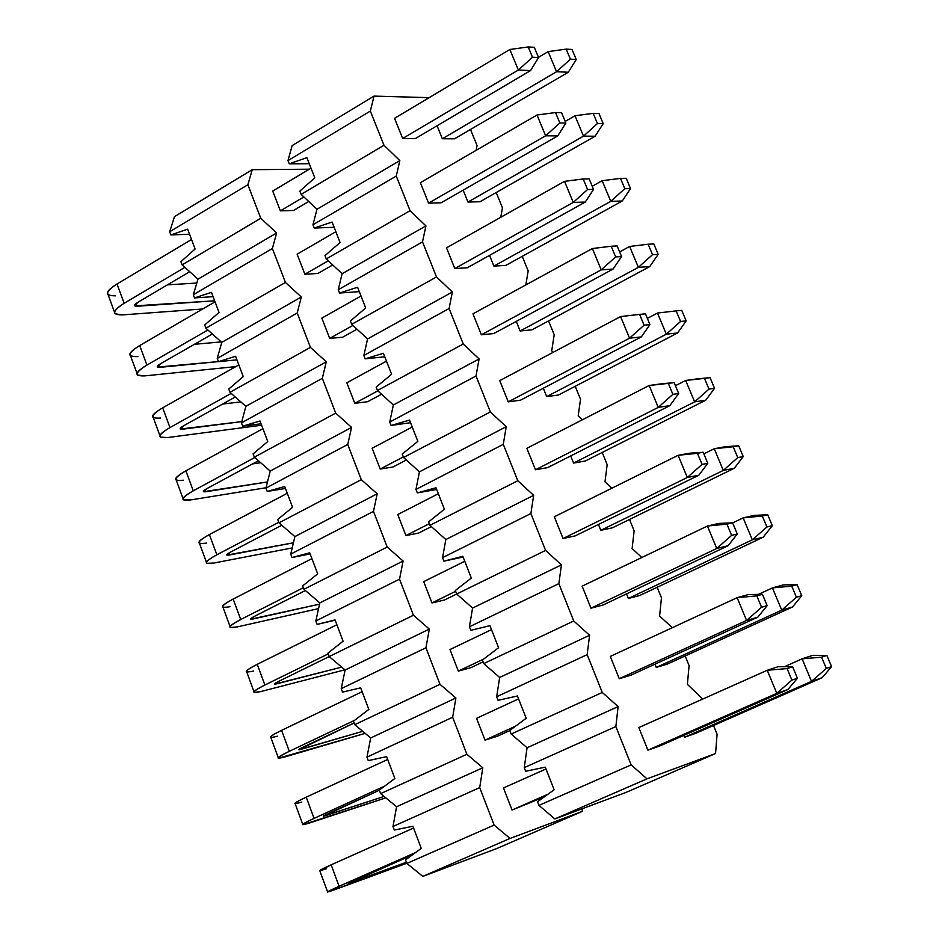 <?xml version="1.0" encoding="UTF-8"?>
<svg xmlns="http://www.w3.org/2000/svg" width="939" height="939" viewBox="0 0 939 939"><rect width="100%" height="100%" fill="white"/><g stroke="black" fill="none" stroke-linecap="round" stroke-linejoin="round"><path stroke-width="1.41" d="M525.664 771.259L524.255 767.633L527.084 747.749L511.18 734.04L509.783 730.436L511.18 734.04L602.263 692.466L618.12 706.586L615.855 726.563L631.149 764.886L647.006 778.83L715.553 753.548L717.079 734.192L713.523 725.495L717.079 734.192L715.553 753.548L625.844 792.504L554.855 818.925L538.951 805.392L537.531 801.753L554.127 789.758L537.531 801.753L538.951 805.392L554.855 818.925L625.844 792.504L715.553 753.548L647.006 778.83L554.855 818.925L647.006 778.83L631.149 764.886L538.951 805.392L631.149 764.886L615.855 726.563L524.255 767.633L525.664 771.259L545.289 767.151L525.664 771.259M498.069 700.341L496.672 696.761L499.654 677.465L483.761 663.591L482.376 660.035L498.574 647.734L489.958 625.691L470.803 630.315L469.43 626.783L472.575 608.061L456.683 594.023L455.321 590.514L456.683 594.023L545.594 550.407L561.452 564.855L558.846 583.635L573.741 620.984L589.598 635.269L587.168 654.636L602.263 692.466L587.168 654.636L589.598 635.269L573.741 620.984L558.846 583.635L469.43 626.783L470.803 630.315L489.958 625.691L498.574 647.734L482.376 660.035L483.761 663.591L573.741 620.984L483.761 663.591L499.654 677.465L589.598 635.269L499.654 677.465L496.672 696.761L587.168 654.636L496.672 696.761L498.069 700.341L517.448 695.975L526.18 718.3L509.783 730.436L526.18 718.3L517.448 695.975L498.069 700.341M463.103 557.038L443.901 561.17L442.539 557.684L445.837 539.526L429.945 525.335L428.595 521.873L444.417 509.267L436.013 487.775L417.315 492.881L415.977 489.442L419.428 471.836L403.547 457.493L402.209 454.077L403.547 457.493L490.358 411.939L506.215 426.705L503.281 444.335L517.8 480.733L533.657 495.346L530.887 513.539L545.594 550.407L530.887 513.539L533.657 495.346L517.8 480.733L503.281 444.335L415.977 489.442L417.315 492.881L436.67 489.454L417.315 492.881L436.013 487.775L444.417 509.267L428.595 521.873L429.945 525.335L517.8 480.733L429.945 525.335L445.837 539.526L533.657 495.346L445.837 539.526L442.539 557.684L530.887 513.539L442.539 557.684L443.901 561.17L462.821 556.299L471.331 578.06L455.321 590.514L471.331 578.06L462.821 556.299L443.901 561.17L463.103 557.038M410.566 422.714L391.07 425.449L389.744 422.045L393.347 404.979L377.466 390.495L376.152 387.114L391.61 374.238L383.405 353.275L365.142 358.839L363.839 355.482L367.572 338.944L351.702 324.307L350.411 320.974L351.702 324.307L436.506 276.935L452.352 291.994L449.1 308.52L463.256 344.014L479.113 358.933L476.014 375.999L490.358 411.939L476.014 375.999L479.113 358.933L463.256 344.014L449.1 308.52L363.839 355.482L365.142 358.839L384.779 356.785L365.142 358.839L383.405 353.275L391.61 374.238L376.152 387.114L377.466 390.495L463.256 344.014L377.466 390.495L393.347 404.979L479.113 358.933L393.347 404.979L389.744 422.045L476.014 375.999L389.744 422.045L391.07 425.449L409.545 420.109L417.843 441.33L402.209 454.077L417.843 441.33L409.545 420.109L391.07 425.449L410.566 422.714M359.297 291.653L339.531 293.038L338.24 289.728L342.125 273.707L326.256 258.941L324.976 255.643L340.082 242.508L332.077 222.05L314.236 228.048L312.957 224.773L316.983 209.256L301.126 194.361L299.858 191.098L314.788 177.847L306.889 157.635L289.247 163.844L287.991 160.604L292.135 145.592L287.991 160.604L289.247 163.844L309.271 163.726L289.247 163.844L306.889 157.635L314.788 177.847L299.858 191.098L301.126 194.361L383.981 145.263L399.826 160.604L396.27 176.074L410.073 210.688L425.93 225.888L422.515 241.886L436.506 276.935L422.515 241.886L425.93 225.888L410.073 210.688L396.27 176.074L312.957 224.773L314.236 228.048L334.131 227.297L314.236 228.048L332.077 222.05L340.082 242.508L324.976 255.643L326.256 258.941L410.073 210.688L326.256 258.941L342.125 273.707L425.93 225.888L342.125 273.707L338.24 289.728L422.515 241.886L338.24 289.728L339.531 293.038L357.583 287.264L365.682 307.969L350.411 320.974L365.682 307.969L357.583 287.264L339.531 293.038L359.297 291.653M683.792 735.39L684.543 737.256L695.764 733.312L684.543 737.256L683.792 735.39M702.748 699.05L687.395 684.355L689.085 665.563L685.177 655.962L689.085 665.563L687.395 684.355L702.748 699.05M672.301 627.698L659.589 616.007L661.455 597.767L657.171 587.286L661.455 597.767L659.589 616.007L672.301 627.698M641.807 557.52L632.123 548.505L634.142 530.805L629.517 519.455L634.142 530.805L632.123 548.505L641.807 557.52M611.817 488.233L604.986 481.824L607.169 464.652L602.204 452.457L607.169 464.652L604.986 481.824L611.817 488.233M582.286 419.827L578.189 415.942L580.525 399.298L575.22 386.281L580.525 399.298L578.189 415.942L582.286 419.827M553.2 352.301L551.709 350.869L554.198 334.718L548.564 320.915L554.198 334.718L551.709 350.869L553.2 352.301M525.817 284.928L528.176 270.913L522.237 256.324L528.176 270.913L525.817 284.928M500.745 217.285L502.471 207.859L496.215 192.518L502.471 207.859L500.745 217.285M476.108 150.346L477.071 145.545L470.509 129.465L477.071 145.545L476.108 150.346M429.182 97.644L374.039 96.107L370.342 111.072L383.981 145.263L370.342 111.072L287.991 160.604L370.342 111.072L374.039 96.107L292.135 145.592L374.039 96.107L429.182 97.644M659.612 746.036L647.898 750.167L638.837 727.561L647.898 750.167L659.612 746.036L787.903 689.519L776.799 693.346L791.906 680.118L797.422 678.251L792.633 666.749L787.093 668.58L791.906 680.118L787.093 668.58L792.633 666.749L797.422 678.251L787.903 689.519L797.422 678.251L791.906 680.118L776.799 693.346L767.233 670.282L787.093 668.58L767.233 670.282L776.799 693.346L647.898 750.167L776.799 693.346L787.903 689.519L659.612 746.036M631.09 675.106L619.259 678.709L610.303 656.396L619.259 678.709L631.09 675.106L757.82 617.158L746.575 620.444L761.564 607.263L767.151 605.667L762.421 594.317L756.822 595.878L761.564 607.263L756.822 595.878L762.421 594.317L767.151 605.667L757.82 617.158L767.151 605.667L761.564 607.263L746.575 620.444L737.138 597.685L756.822 595.878L737.138 597.685L746.575 620.444L619.259 678.709L746.575 620.444L757.82 617.158L631.09 675.106M667.617 663.967L656.279 667.418L654.976 664.178L656.279 667.418L667.617 663.967L792.493 607.005L781.741 610.15L796.413 597.251L801.765 595.713L797.094 584.633L791.741 586.124L796.413 597.251L791.741 586.124L797.094 584.633L801.765 595.713L792.493 607.005L801.765 595.713L796.413 597.251L781.741 610.15L772.433 587.908L791.741 586.124L772.433 587.908L781.741 610.15L656.279 667.418L781.741 610.15L792.493 607.005L667.617 663.967M602.932 605.068L590.971 608.179L582.145 586.147L590.971 608.179L602.932 605.068L728.124 545.723L716.75 548.493L731.61 535.371L737.279 534.021L732.608 522.823L726.939 524.126L731.61 535.371L726.939 524.126L732.608 522.823L737.279 534.021L728.124 545.723L737.279 534.021L731.61 535.371L716.75 548.493L707.431 526.028L726.939 524.126L707.431 526.028L716.75 548.493L590.971 608.179L716.75 548.493L728.124 545.723L602.932 605.068M639.823 595.479L628.379 598.448L626.524 593.882L628.379 598.448L639.823 595.479L763.219 537.19L752.339 539.831L766.893 526.99L772.316 525.699L767.715 514.76L762.28 516.004L766.893 526.99L762.28 516.004L767.715 514.76L772.316 525.699L763.219 537.19L772.316 525.699L766.893 526.99L752.339 539.831L743.148 517.882L762.28 516.004L743.148 517.882L752.339 539.831L628.379 598.448L752.339 539.831L763.219 537.19L639.823 595.479M575.114 535.911L563.048 538.528L554.327 516.779L563.048 538.528L575.114 535.911L698.816 475.228L687.301 477.482L702.055 464.394L707.783 463.314L703.17 452.258L697.442 453.302L702.055 464.394L697.442 453.302L703.17 452.258L707.783 463.314L698.816 475.228L707.783 463.314L702.055 464.394L687.301 477.482L678.111 455.309L697.442 453.302L678.111 455.309L687.301 477.482L563.048 538.528L687.301 477.482L698.816 475.228L575.114 535.911M612.369 527.835L600.807 530.335L598.436 524.467L600.807 530.335L612.369 527.835L734.321 468.256L723.3 470.416L737.761 457.61L743.242 456.565L738.688 445.767L733.206 446.764L737.761 457.61L733.206 446.764L738.688 445.767L743.242 456.565L734.321 468.256L743.242 456.565L737.761 457.61L723.3 470.416L714.239 448.736L733.206 446.764L714.239 448.736L723.3 470.416L600.807 530.335L723.3 470.416L734.321 468.256L612.369 527.835M547.66 467.622L535.476 469.758L526.861 448.279L535.476 469.758L547.66 467.622L669.871 405.625L658.239 407.385L672.887 394.345L678.674 393.511L674.12 382.596L668.322 383.394L672.887 394.345L668.322 383.394L674.12 382.596L678.674 393.511L669.871 405.625L678.674 393.511L672.887 394.345L658.239 407.385L649.166 385.495L668.322 383.394L649.166 385.495L658.239 407.385L535.476 469.758L658.239 407.385L669.871 405.625L547.66 467.622M585.255 461.014L573.588 463.068L570.701 455.931L573.588 463.068L585.255 461.014L705.776 400.178L694.637 401.869L708.98 389.11L714.532 388.312L710.037 377.631L704.485 378.405L708.98 389.11L704.485 378.405L710.037 377.631L714.532 388.312L705.776 400.178L714.532 388.312L708.98 389.11L694.637 401.869L685.681 380.459L704.485 378.405L685.681 380.459L694.637 401.869L573.588 463.068L694.637 401.869L705.776 400.178L585.255 461.014M520.535 400.178L508.245 401.845L499.748 380.635L508.245 401.845L520.535 400.178L641.302 336.913L629.553 338.193L644.084 325.199L649.941 324.601L645.445 313.826L639.576 314.389L644.084 325.199L639.576 314.389L645.445 313.826L649.941 324.601L641.302 336.913L649.941 324.601L644.084 325.199L629.553 338.193L620.585 316.572L639.576 314.389L620.585 316.572L629.553 338.193L508.245 401.845L629.553 338.193L641.302 336.913L520.535 400.178M558.47 395.014L546.686 396.61L543.305 388.253L546.686 396.61L558.47 395.014L677.594 332.958L666.326 334.19L680.575 321.467L686.174 320.903L681.749 310.363L676.139 310.891L680.575 321.467L676.139 310.891L681.749 310.363L686.174 320.903L677.594 332.958L686.174 320.903L680.575 321.467L666.326 334.19L657.488 313.039L676.139 310.891L657.488 313.039L666.326 334.19L546.686 396.61L666.326 334.19L677.594 332.958L558.47 395.014M493.75 333.568L481.367 334.789L472.963 313.837L481.367 334.789L493.75 333.568L613.097 269.059L601.218 269.869L615.655 256.922L621.559 256.558L617.123 245.924L611.207 246.253L615.655 256.922L611.207 246.253L617.123 245.924L621.559 256.558L613.097 269.059L621.559 256.558L615.655 256.922L601.218 269.869L592.38 248.53L611.207 246.253L592.38 248.53L601.218 269.869L481.367 334.789L601.218 269.869L613.097 269.059L493.75 333.568M532.002 329.8L520.124 330.974L516.25 321.408L520.124 330.974L532.002 329.8L649.753 266.57L638.379 267.345L652.523 254.669L658.18 254.328L653.802 243.917L648.133 244.234L652.523 254.669L648.133 244.234L653.802 243.917L658.18 254.328L649.753 266.57L658.18 254.328L652.523 254.669L638.379 267.345L629.646 246.464L648.133 244.234L629.646 246.464L638.379 267.345L520.124 330.974L638.379 267.345L649.753 266.57L532.002 329.8M467.293 267.768L454.805 268.542L446.506 247.849L454.805 268.542L467.293 267.768L585.243 202.073L573.26 202.413L587.579 189.514L593.542 189.385L589.164 178.88L583.189 178.973L587.579 189.514L583.189 178.973L589.164 178.88L593.542 189.385L585.243 202.073L593.542 189.385L587.579 189.514L573.26 202.413L564.515 181.344L583.189 178.973L564.515 181.344L573.26 202.413L454.805 268.542L573.26 202.413L585.243 202.073L467.293 267.768M505.863 265.385L493.879 266.124L489.536 255.385L493.879 266.124L505.863 265.385L622.264 201.005L610.773 201.333L624.811 188.704L630.527 188.575L626.207 178.304L620.479 178.387L624.811 188.704L620.479 178.387L626.207 178.304L630.527 188.575L622.264 201.005L630.527 188.575L624.811 188.704L610.773 201.333L602.145 180.711L620.479 178.387L602.145 180.711L610.773 201.333L493.879 266.124L610.773 201.333L622.264 201.005L505.863 265.385M441.154 202.777L428.571 203.117L420.379 182.682L428.571 203.117L441.154 202.777L557.743 135.909L545.641 135.803L559.855 122.95L565.877 123.044L561.557 112.68L555.524 112.551L559.855 122.95L555.524 112.551L561.557 112.68L565.877 123.044L557.743 135.909L565.877 123.044L559.855 122.95L545.641 135.803L537.014 115.004L555.524 112.551L537.014 115.004L545.641 135.803L428.571 203.117L545.641 135.803L557.743 135.909L441.154 202.777M480.029 201.732L467.951 202.061L463.15 190.171L467.951 202.061L480.029 201.732L595.103 136.225L583.506 136.132L597.439 123.549L603.214 123.643L598.953 113.478L593.166 113.361L597.439 123.549L593.166 113.361L598.953 113.478L603.214 123.643L595.103 136.225L603.214 123.643L597.439 123.549L583.506 136.132L574.985 115.767L593.166 113.361L574.985 115.767L583.506 136.132L467.951 202.061L583.506 136.132L595.103 136.225L480.029 201.732M415.331 138.573L402.667 138.491L394.568 118.302L402.667 138.491L415.331 138.573L530.57 70.578L518.363 70.038L532.483 57.22L538.563 57.537L534.291 47.302L528.199 46.95L532.483 57.22L528.199 46.95L534.291 47.302L538.563 57.537L530.57 70.578L538.563 57.537L532.483 57.22L518.363 70.038L509.854 49.485L528.199 46.95L509.854 49.485L518.363 70.038L402.667 138.491L518.363 70.038L530.57 70.578L415.331 138.573M454.499 138.831L442.339 138.749L437.069 125.744L442.339 138.749L454.499 138.831L568.271 72.244L556.569 71.728L570.407 59.192L576.241 59.486L572.015 49.462L566.182 49.121L570.407 59.192L566.182 49.121L572.015 49.462L576.241 59.486L568.271 72.244L576.241 59.486L570.407 59.192L556.569 71.728L548.153 51.61L566.182 49.121L548.153 51.61L556.569 71.728L442.339 138.749L556.569 71.728L568.271 72.244L454.499 138.831M399.826 160.604L316.983 209.256L312.957 224.773L396.27 176.074L399.826 160.604L383.981 145.263L301.126 194.361L316.983 209.256L399.826 160.604M452.352 291.994L367.572 338.944L363.839 355.482L449.1 308.52L452.352 291.994L436.506 276.935L351.702 324.307L367.572 338.944L452.352 291.994M506.215 426.705L419.428 471.836L415.977 489.442L503.281 444.335L506.215 426.705L490.358 411.939L403.547 457.493L419.428 471.836L506.215 426.705M561.452 564.855L472.575 608.061L469.43 626.783L558.846 583.635L561.452 564.855L545.594 550.407L456.683 594.023L472.575 608.061L561.452 564.855M545.289 767.151L554.127 789.758L545.289 767.151M618.12 706.586L527.084 747.749L524.255 767.633L615.855 726.563L618.12 706.586L602.263 692.466L511.18 734.04L527.084 747.749L618.12 706.586M778.384 666.62L792.633 666.749L778.384 666.62L767.233 670.282L638.837 727.561L767.233 670.282L778.384 666.62M545.993 768.971L503.504 787.938L545.993 768.971M413.571 828.045L331.174 864.807L339.085 886.275L415.414 852.635L339.085 886.275C325.633 892.308 324.002 893.517 334.19 889.89L406.81 863.27L327.629 892.038L339.085 886.275L331.174 864.807L413.571 828.045M512.048 810.04L547.977 794.206L512.048 810.04L503.504 787.938L512.048 810.04L544.374 796.812L512.048 810.04M406.423 862.248L350.376 882.754C347.031 883.951 347.594 883.54 352.09 881.521L411.998 855.124L348.24 883.458L406.423 862.248M326.396 868.728C316.185 872.214 317.769 870.911 331.174 864.807L319.8 870.746L327.535 891.792M748.43 594.551L762.421 594.317L748.43 594.551L737.138 597.685L610.303 656.396L737.138 597.685L748.43 594.551M518.574 698.862L476.578 718.312L518.574 698.862M387.701 759.451L306.231 797.164L314.06 818.385L384.79 786.013L314.06 818.385C300.773 824.63 299.271 826.156 309.553 822.975L385.8 797.857L302.886 824.724C301.278 824.712 304.999 822.587 314.06 818.385L306.231 797.164L387.701 759.451M485.017 740.143L515.534 726.176L485.017 740.143L476.578 718.312L485.017 740.143L497.435 736.223L509.83 730.554L497.435 736.223L485.017 740.143M384.086 796.436L325.563 815.651C322.183 816.695 322.699 816.179 327.136 814.101L379.379 790.204L323.38 816.226L384.086 796.436M301.853 802.059C291.548 805.11 293.003 803.491 306.231 797.164C297.217 801.413 293.52 803.596 295.151 803.69L302.734 824.301M325.305 814.958L325.563 815.651L325.305 814.958M718.851 523.422L732.608 522.823L718.851 523.422L707.431 526.028L582.145 586.147L707.431 526.028L718.851 523.422M491.496 629.635L449.992 649.542L491.496 629.635M362.137 691.703L281.594 730.342L289.318 751.306L354.59 720.33L289.318 751.306C276.207 757.761 274.845 759.604 285.21 756.834L365.189 733.371L278.437 758.207C276.747 757.937 280.374 755.637 289.318 751.306L281.594 730.342L362.137 691.703M458.326 671.115L483.562 659.143L458.326 671.115L449.992 649.542L458.326 671.115L470.838 667.676L483.092 661.866L470.838 667.676L458.326 671.115M362.736 731.317L301.043 749.334C297.628 750.238 298.109 749.615 302.475 747.467L354.132 722.983L298.825 749.78L362.736 731.317M277.592 736.176C267.204 738.817 268.542 736.869 281.594 730.342C272.686 734.721 269.082 737.08 270.808 737.42L278.226 757.609M300.68 748.36L301.043 749.334L300.68 748.36M689.66 453.208L703.17 452.258L689.66 453.208L678.111 455.309L554.327 516.779L678.111 455.309L689.66 453.208M464.758 561.252L423.724 581.628L464.758 561.252M336.878 624.752L257.239 664.307L264.88 685.012L328.204 653.908L264.88 685.012C251.945 691.691 250.69 693.839 261.148 691.48L344.883 669.812L261.148 691.48L254.281 692.477C252.521 691.961 256.042 689.472 264.88 685.012L257.239 664.307L336.878 624.752M431.963 602.932L455.626 591.3L431.963 602.932L423.724 581.628L431.963 602.932L444.57 599.962L456.683 594.023L444.57 599.962L431.963 602.932M341.69 667.124L276.805 683.803C273.355 684.578 273.801 683.85 278.12 681.632L329.202 656.561L278.12 681.632L274.564 684.132L341.69 667.124M253.624 671.056C243.154 673.286 244.351 671.033 257.239 664.307C248.448 668.803 244.938 671.35 246.734 671.937L254 691.714M276.336 682.547L276.805 683.803L276.336 682.547M660.833 383.887L674.12 382.596L649.166 385.495L526.861 448.279L649.166 385.495L660.833 383.887M438.337 493.726L397.784 514.537L438.337 493.726M311.924 558.623L233.177 599.047L240.724 619.517L303.344 587.708L240.724 619.517C227.954 626.395 226.827 628.848 237.356 626.888L318.591 608.589L237.356 626.888L230.407 627.51C228.564 626.759 232.003 624.095 240.724 619.517L233.177 599.047L311.924 558.623M405.918 535.582L429.311 523.704L405.918 535.582L397.784 514.537L405.918 535.582L418.63 533.07L431.377 526.603L418.63 533.07L405.918 535.582M319.577 604.153L252.849 619.036C249.375 619.67 249.774 618.848 254.035 616.559L305.363 590.525L254.035 616.559L250.572 619.235L319.577 604.153M229.926 606.7C219.374 608.531 220.454 605.984 233.177 599.047C224.491 603.66 221.076 606.383 222.954 607.216L230.067 626.583M252.286 617.51L252.849 619.036L252.286 617.51M620.585 316.572L499.748 380.635L620.585 316.572M412.244 427.022L372.161 448.267L412.244 427.022M287.275 493.268L209.397 534.549L216.862 554.785L278.777 522.284L216.862 554.785C204.256 561.851 203.247 564.609 213.857 563.048L292.205 547.93L213.857 563.048L206.815 563.306C204.89 562.332 208.235 559.48 216.862 554.785L209.397 534.549L287.275 493.268M380.201 469.054L403.324 456.917L380.201 469.054L372.161 448.267L380.201 469.054L392.995 466.988L406.329 460.004L392.995 466.988L380.201 469.054M293.426 542.789L229.175 555.031C225.677 555.524 226.029 554.597 230.243 552.249L281.77 525.253L230.243 552.249L226.874 555.113L293.426 542.789M206.51 543.082C195.875 544.526 196.838 541.686 209.397 534.549C200.817 539.291 197.495 542.19 199.444 543.247L206.416 562.226M228.506 553.235L229.175 555.031L228.506 553.235M592.38 248.53L472.963 313.837L592.38 248.53M386.481 361.128L346.843 382.795L386.481 361.128M262.908 428.7L185.899 470.815L193.27 490.815L254.727 457.528L193.27 490.815C180.816 498.069 179.936 501.121 190.617 499.935L266.042 487.752L190.617 499.935L183.492 499.853C181.497 498.644 184.76 495.628 193.27 490.815L185.899 470.815L262.908 428.7M354.789 403.336L377.854 390.847L354.789 403.336L346.843 382.795L354.789 403.336L367.665 401.704L381.539 394.216L367.665 401.704L354.789 403.336M267.498 481.942L205.77 491.754C202.249 492.13 202.566 491.109 206.721 488.691L258.413 460.756L206.721 488.691L203.446 491.719L267.498 481.942M252.591 463.901L260.643 462.704L252.591 463.901M183.363 480.205C172.647 481.273 173.504 478.139 185.899 470.815C177.412 475.662 174.185 478.737 176.203 480.017L183.035 498.597M205.019 489.7L205.77 491.754L205.019 489.7M564.515 181.344L446.506 247.849L564.515 181.344M361.022 296.031L321.842 318.11L361.022 296.031M238.835 364.884L162.67 407.819L169.959 427.574L231.194 393.394L169.959 427.574C157.658 435.027 156.895 438.349 167.647 437.551L261.594 425.214L167.647 437.551L160.44 437.116C158.362 435.684 161.543 432.503 169.959 427.574L162.67 407.819L238.835 364.884M329.683 338.404L352.923 325.434L329.683 338.404L321.842 318.11L329.683 338.404L342.653 337.207L357.008 329.202L342.653 337.207L329.683 338.404M241.781 421.611L182.647 429.205C179.091 429.452 179.372 428.337 183.481 425.86L235.278 397.009L183.481 425.86L180.276 429.064L241.781 421.611M222.66 404.04L240.795 401.88L222.66 404.04M160.475 418.043C149.688 418.735 150.428 415.331 162.67 407.819C154.289 412.773 151.144 416.012 153.233 417.515L159.923 435.719M181.79 426.893L182.647 429.205L181.79 426.893M537.014 115.004L420.379 182.682L537.014 115.004M335.869 231.722L297.123 254.199L335.869 231.722M215.043 301.83L139.711 345.54L146.918 365.083L207.906 330L146.918 365.083C134.77 372.713 134.113 376.316 144.946 375.87L235.783 366.609L144.946 375.87L137.646 375.107C135.509 373.464 138.596 370.119 146.918 365.083L139.711 345.54L215.043 301.83M304.87 274.247L328.263 260.807L304.87 274.247L297.123 254.199L304.87 274.247L317.922 273.46L332.735 264.962L317.922 273.46L304.87 274.247M218.435 361.585L159.771 367.372C156.203 367.501 156.437 366.292 160.499 363.757L212.378 334.002L160.499 363.757L157.388 367.114L218.435 361.585M194.42 344.296L221.24 341.902L194.42 344.296M137.845 356.585C127 356.914 127.622 353.228 139.711 345.54C131.425 350.611 128.361 354.003 130.521 355.728L137.082 373.558M158.832 364.813L159.771 367.372L158.832 364.813M509.854 49.485L394.568 118.302L509.854 49.485M311.009 168.175L272.709 191.051L311.009 168.175M191.533 239.504L117.011 283.977L124.136 303.297L184.877 267.357L124.136 303.297C112.14 311.114 111.6 314.976 122.493 314.894L202.695 308.99L122.493 314.894L115.121 313.802C112.903 311.936 115.908 308.438 124.136 303.297L117.011 283.977L191.533 239.504M280.362 210.852L303.872 196.944L280.362 210.852L272.709 191.051L280.362 210.852L293.484 210.477L308.72 201.498L293.484 210.477L280.362 210.852M214.667 300.809L137.164 306.243C133.573 306.255 133.772 304.952 137.775 302.358L189.713 271.711L137.775 302.358L134.746 305.879L214.667 300.809M167.459 284.846L196.814 283.05L167.459 284.846M115.474 295.832C104.558 295.797 105.074 291.853 117.011 283.977C108.818 289.153 105.837 292.71 108.079 294.635L114.488 312.1M136.132 303.45L137.164 306.243L136.132 303.45M826.86 655.41L821.578 657.159L826.308 668.439L831.59 666.643L826.86 655.41L831.59 666.643L822.141 677.712L811.519 681.374L826.308 668.439L821.578 657.159L826.86 655.41L812.763 655.34L826.86 655.41M812.763 655.34L802.106 658.838L821.578 657.159L802.106 658.838L811.519 681.374L802.106 658.838L784.499 666.678L802.106 658.838L812.763 655.34M684.543 737.256L811.519 681.374L684.543 737.256M695.764 733.312L822.141 677.712L831.59 666.643L826.308 668.439L811.519 681.374L822.141 677.712L695.764 733.312M783.232 584.915L797.094 584.633L783.232 584.915L772.433 587.908L758.395 594.387L772.433 587.908L783.232 584.915M754.076 515.382L767.715 514.76L754.076 515.382L743.148 517.882L732.631 522.906L743.148 517.882L754.076 515.382M725.295 446.718L738.688 445.767L725.295 446.718L714.239 448.736L703.851 453.866L714.239 448.736L725.295 446.718M696.867 378.922L710.037 377.631L685.681 380.459L675.423 385.706L685.681 380.459L696.867 378.922M657.488 313.039L647.347 318.391L657.488 313.039M629.646 246.464L619.623 251.91L629.646 246.464M602.145 180.711L592.239 186.251L602.145 180.711M574.985 115.767L565.196 121.401L574.985 115.767M548.153 51.61L538.481 57.338L548.153 51.61M394.333 830.029L392.995 826.484L396.587 806.742L380.659 793.619L379.333 790.098L380.659 793.619L466.883 754.263L482.799 767.773L479.712 787.61L494.125 825.088L510.041 838.433L582.157 811.472L582.497 808.632L582.157 811.472L497.048 848.433L422.808 876.38L406.869 863.422L405.531 859.854L421.247 848.375L405.531 859.854L406.869 863.422L422.808 876.38L497.048 848.433L582.157 811.472L510.041 838.433L422.808 876.38L510.041 838.433L494.125 825.088L406.869 863.422L494.125 825.088L479.712 787.61L392.995 826.484L394.333 830.029L412.902 826.261L394.333 830.029M368.276 760.637L366.961 757.139L370.694 737.96L354.766 724.673L353.463 721.199L368.816 709.414L360.682 687.841L342.535 692.102L341.244 688.639L345.118 670.023L329.202 656.572L327.911 653.133L329.202 656.572L413.43 615.245L429.334 629.083L425.93 647.769L439.992 684.32L455.896 697.994L452.657 717.255L466.883 754.263L452.657 717.255L455.896 697.994L439.992 684.32L425.93 647.769L341.244 688.639L342.535 692.102L360.682 687.841L368.816 709.414L353.463 721.199L354.766 724.673L439.992 684.32L354.766 724.673L370.694 737.96L455.896 697.994L370.694 737.96L366.961 757.139L452.657 717.255L366.961 757.139L368.276 760.637L386.633 756.623L394.873 778.466L379.333 790.098L394.873 778.466L386.633 756.623L368.276 760.637M335.153 620.198L317.124 624.4L315.833 620.984L319.847 602.897L303.943 589.305L302.663 585.913L317.675 573.846L309.729 552.801L292.006 557.52L290.738 554.139L294.893 536.592L278.989 522.847L277.733 519.49L278.989 522.847L361.292 479.665L377.185 493.797L373.487 511.391L387.197 547.038L403.101 561.029L399.544 579.152L413.43 615.245L399.544 579.152L403.101 561.029L387.197 547.038L373.487 511.391L290.738 554.139L292.006 557.52L310.163 553.928L292.006 557.52L309.729 552.801L317.675 573.846L302.663 585.913L303.943 589.305L387.197 547.038L303.943 589.305L319.847 602.897L403.101 561.029L319.847 602.897L315.833 620.984L399.544 579.152L315.833 620.984L317.124 624.4L335.047 619.904L343.087 641.22L327.911 653.133L343.087 641.22L335.047 619.904L317.124 624.4L335.153 620.198M285.456 488.456L267.192 491.449L265.948 488.116L270.221 471.073L254.34 457.187L253.096 453.877L267.756 441.553L260.009 421.001L242.685 426.165L241.452 422.867L245.854 406.341L229.973 392.314L228.752 389.051L229.973 392.314L310.422 347.383L326.291 361.797L322.323 378.335L335.704 413.113L351.585 427.398L347.747 444.452L361.292 479.665L347.747 444.452L351.585 427.398L335.704 413.113L322.323 378.335L241.452 422.867L242.685 426.165L261.054 423.771L242.685 426.165L260.009 421.001L267.756 441.553L253.096 453.877L254.34 457.187L335.704 413.113L254.34 457.187L270.221 471.073L351.585 427.398L270.221 471.073L265.948 488.116L347.747 444.452L265.948 488.116L267.192 491.449L284.717 486.496L292.569 507.295L277.733 519.49L292.569 507.295L284.717 486.496L267.192 491.449L285.456 488.456M236.933 359.837L218.47 361.668L217.249 358.405L221.768 342.371L205.911 328.216L204.69 324.988L219.033 312.405L211.475 292.346L194.537 297.921L193.328 294.705L197.976 279.165L182.119 264.88L180.922 261.688L195.112 248.976L187.636 229.151L170.886 234.938L169.689 231.757L174.454 216.686L169.689 231.757L170.886 234.938L189.537 234.222L170.886 234.938L187.636 229.151L195.112 248.976L180.922 261.688L182.119 264.88L260.772 218.271L276.629 232.966L272.392 248.495L285.444 282.439L301.313 296.994L297.205 313.016L310.422 347.383L297.205 313.016L301.313 296.994L285.444 282.439L272.392 248.495L193.328 294.705L194.537 297.921L213.094 296.665L194.537 297.921L211.475 292.346L219.033 312.405L204.69 324.988L205.911 328.216L285.444 282.439L205.911 328.216L221.768 342.371L301.313 296.994L221.768 342.371L217.249 358.405L297.205 313.016L217.249 358.405L218.47 361.668L235.595 356.292L243.248 376.586L228.752 389.051L243.248 376.586L235.595 356.292L218.47 361.668L236.933 359.837M309.318 169.196L252.239 169.689L247.873 184.737L260.772 218.271L247.873 184.737L169.689 231.757L247.873 184.737L252.239 169.689L174.454 216.686L252.239 169.689L309.318 169.196M276.629 232.966L197.976 279.165L193.328 294.705L272.392 248.495L276.629 232.966L260.772 218.271L182.119 264.88L197.976 279.165L276.629 232.966M326.291 361.797L245.854 406.341L241.452 422.867L322.323 378.335L326.291 361.797L310.422 347.383L229.973 392.314L245.854 406.341L326.291 361.797M377.185 493.797L294.893 536.592L290.738 554.139L373.487 511.391L377.185 493.797L361.292 479.665L278.989 522.847L294.893 536.592L377.185 493.797M429.334 629.083L345.118 670.023L341.244 688.639L425.93 647.769L429.334 629.083L413.43 615.245L329.202 656.572L345.118 670.023L429.334 629.083M412.902 826.261L421.247 848.375L412.902 826.261M482.799 767.773L396.587 806.742L392.995 826.484L479.712 787.61L482.799 767.773L466.883 754.263L380.659 793.619L396.587 806.742L482.799 767.773"/></g></svg>
